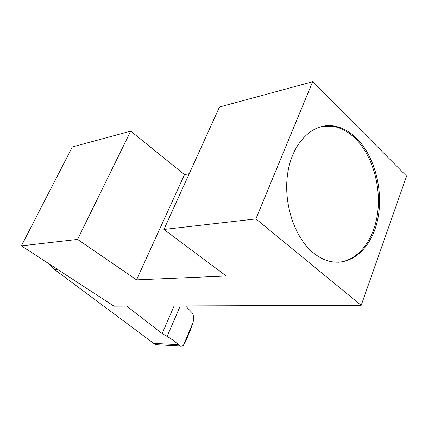 <?xml version="1.0" encoding="UTF-8"?>
<svg xmlns="http://www.w3.org/2000/svg" width="428" height="428" viewBox="0 0 428 428"><rect width="100%" height="100%" fill="white"/><g stroke="black" fill="none" stroke-linecap="round" stroke-linejoin="round"><path stroke-width="0.64" d="M255.896 218.901L312.638 81.737L219.478 107.027L163.924 229.472L255.896 218.901L361.184 305.341L114.025 306.17L21.4 245.849L72.321 146.97L130.717 131.123L184.516 174.608L189.219 173.715M312.638 81.737L406.6 176.111L361.184 305.341M163.924 229.472L226.268 275.99L136.548 279.864L77.559 239.396L130.717 131.123M184.516 174.608L136.548 279.864M356.663 138.388C375.083 156.712 383.777 191.525 377.603 219.939C371.552 248.384 350.8 267.12 328.624 261.037C323.231 259.534 318.052 256.725 313.077 252.606C293.875 236.866 282.614 201.224 288.055 171.173C293.362 141.037 313.847 122.312 334.343 126.078C342.405 127.555 349.847 131.663 356.663 138.388M21.4 245.849L77.559 239.396M57.475 269.34L54.527 269.538L153.689 343.39L156.343 344.727L159.751 344.904M54.527 269.538L49.653 264.247M126.747 306.127L162.137 333.567L174.11 305.966M185.64 341.485L183.457 345.278L182.398 346.038L180.488 346.102L178.369 344.674C175.833 342.143 172.083 339.377 167.118 336.387L162.137 333.567M185.49 305.929L192.006 312.568C193.675 314.767 194.002 318.143 192.991 322.701L190.519 329.924M338.473 262.236C358.311 260.695 374.168 239.637 377.651 212.753C381.15 185.854 372.248 155.343 355.449 138.624C348.633 131.904 341.196 127.812 333.134 126.335L321.717 126.442M153.689 343.39L178.369 344.674M185.522 341.763L190.69 329.517M167.118 336.387L180.247 305.945M180.242 346.006L156.375 344.722M183.452 345.278L192.991 322.696M333.134 126.335L334.343 126.078"/></g></svg>
